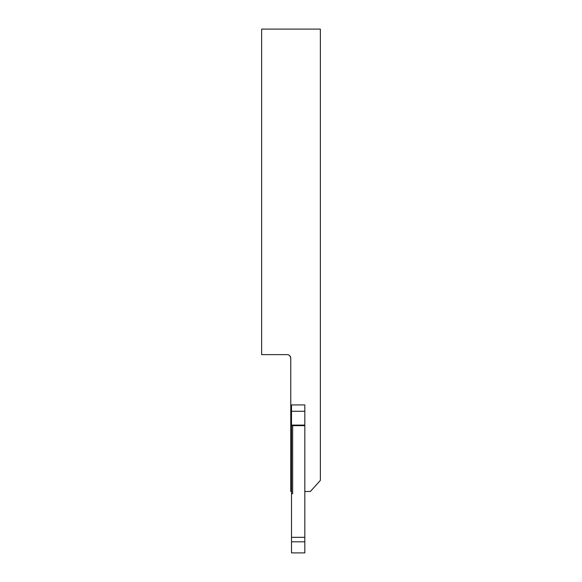 <?xml version="1.0" encoding="UTF-8"?>
<svg xmlns="http://www.w3.org/2000/svg" width="582" height="582" viewBox="0 0 582 582"><rect width="100%" height="100%" fill="white"/><g stroke="black" fill="none" stroke-linecap="round" stroke-linejoin="round"><path stroke-width="0.87" d="M304.822 425.093L291.509 425.093L291.509 411.27L304.822 411.27L304.822 404.934L304.822 491.492L310.373 491.492L320.362 480.405L320.362 29.1L261.638 29.1L261.638 354.627L287.072 354.627A3.696 3.696 0 0 1 290.767 358.323C290.192 356.155 289.501 355.042 288.679 354.998C289.501 355.042 290.192 356.148 290.767 358.323L290.767 362.761M290.767 358.323L290.767 404.934L304.822 404.934M291.509 491.492L290.767 491.492L290.767 404.934M291.509 428.57L290.767 428.57M291.509 445.252L290.767 445.252M291.509 472.999L290.767 472.999M291.509 411.27L291.509 404.934M291.509 541.806L291.509 552.9L304.822 552.9L304.822 541.806L291.509 541.806L291.509 425.282L292.659 425.646L292.666 493.711L291.509 493.711M304.822 491.492L304.822 541.806M292.666 425.646L304.822 425.646M304.822 537.324L291.509 537.324M291.509 424.009L290.767 424.009M291.509 448.562L290.767 448.562M291.509 469.689L290.767 469.689"/></g></svg>
